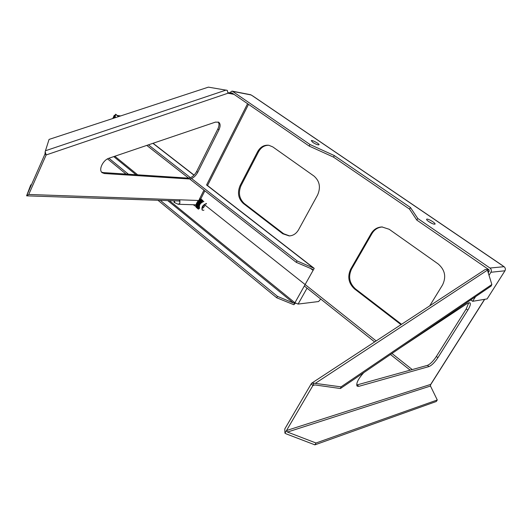 <?xml version="1.0" encoding="UTF-8"?>
<svg xmlns="http://www.w3.org/2000/svg" width="532" height="532" viewBox="0 0 532 532"><rect width="100%" height="100%" fill="white"/><g stroke="black" fill="none" stroke-linecap="round" stroke-linejoin="round"><path stroke-width="0.8" d="M195.803 204.807L196.022 205.665L196.315 205.425M205.212 205.252L203.151 207.979M206.496 203.902C203.211 203.709 200.065 211.404 203.936 210.14M203.111 201.176L200.644 198.862L200.218 199.094L202.246 200.724L200.218 199.094M198.549 201.515L198.742 200.212L200.777 201.834L198.749 200.225M200.777 201.834L200.358 203.038L197.778 201.242M197.791 201.249L200.172 202.812M196.434 203.364L199.008 205.571L198.024 206.17L196.002 204.554M198.024 206.17L195.982 204.561L195.876 205.02L198.064 206.815L198.689 206.615L197.824 207.673L195.809 206.057L196.022 205.665L198.163 207.374M197.824 207.673L195.823 206.449L198.064 208.172L198.782 207.759L198.143 208.83L196.122 207.214L196.261 206.802M198.143 208.83L196.122 207.214M196.102 207.241L198.276 209.083L199.3 208.524M197.425 201.695L199.467 203.31L199.68 204.208L198.715 204.501L196.694 202.885M198.715 204.501L196.674 202.878M199.965 200.298L200.212 199.114M202.246 200.724L201.588 201.927L199.154 199.846L198.742 200.212M199.168 199.859L201.362 201.455M198.25 208.704L198.562 209.136M197.997 207.527L198.064 208.172M197.778 207.666L197.818 208.045M197.977 206.157L197.871 206.615M198.25 206.03L198.064 206.815M198.975 204.388L198.556 205.219M198.675 204.474L198.429 204.96M199.779 202.832L199.427 203.291M200.085 202.812L199.48 203.583M201.442 201.488L200.737 202.113M201.156 201.435L200.744 201.801M202.645 200.444L202.22 200.677M202.892 200.577L202.16 200.976M203.896 201.468C200.225 202.945 198.815 205.146 199.653 208.085M206.423 203.47C202.752 204.953 201.335 207.161 202.167 210.1M409.527 209.109L333.498 157.12L309.192 146.074L310.023 144.524L334.329 155.59L410.451 207.52L409.527 209.109L416.809 220.102L417.766 218.472L410.451 207.52M334.329 155.59L333.498 157.12M309.192 146.074L231.792 92.834L230.855 93.18L232.856 93.566L228.062 92.648M487.864 271.267L489.234 271.127L488.928 269.711L416.809 220.102M315.808 144.072L313.641 142.928M432.197 223.54L428.466 221.412M310.023 144.524L232.531 91.344L232.005 91.098L229.445 92.914M428.812 221.651C427.096 220.448 426.371 219.636 426.631 219.224C427.435 218.147 436.2 223.294 434.99 224.138C433.919 224.404 431.858 223.58 428.812 221.651M312.869 142.43L311.267 140.667C311.785 139.643 319.892 143.992 319 144.817C317.923 145.09 315.882 144.292 312.869 142.43M30.776 184.863L26.6 195.789L28.741 194.466L46.151 154.958L45.007 153.967L27.631 193.448L30.776 184.863L31.395 184.89M484.552 299.336L430.601 384.576L430.474 386.033L437.277 399.978L436.313 401.494L314.891 444.858L316.008 443.003L287.466 432.057L286.509 430.534L284.946 433.194L286.369 433.932L314.891 444.858M437.277 399.978L316.008 443.003M26.6 195.789L27.631 193.448M311.938 383.013L485.044 269.598L487.166 269.278L491.847 284.514L491.149 286.05L340.427 388.526L341.019 386.87L313.7 383.16L312.916 385.52L314.897 384.929L340.427 388.526M491.847 284.514L341.019 386.87M45.007 153.967L45.173 151.68L49.064 139.417L208.391 87.142L227.27 90.36L228.009 93.213L234.007 94.35M45.173 151.68L46.151 154.958L228.009 93.213M430.867 384.343L286.509 430.534L312.916 385.52L311.127 383.978L311.579 383.253L313.7 383.16M400.024 348.008L467.282 303.486L469.869 302.748C470.9 303.686 470.222 306.139 467.821 310.116L437.903 357.67C434.704 362.438 431.725 365.404 428.958 366.575L358.854 386.325L357.172 386.192C355.881 383.559 358.063 379.057 363.708 372.699M356.646 385.035L427.415 365.364C430.189 364.207 433.168 361.248 436.36 356.48L466.218 308.959L468.752 302.741M101.619 172.142L103.281 172.594L188.148 178.12C191.42 177.901 194.253 175.693 196.654 171.49L217.834 128.99C219.237 125.984 219.37 123.657 218.22 122.008M104.398 173.525L102.184 172.714C98.201 170.021 102.949 159.979 109.1 158.184L215.493 122.101L218.705 122.247C220.494 123.69 220.574 126.21 218.951 129.795L197.731 172.328C195.33 176.524 192.498 178.739 189.226 178.965L104.398 173.525L103.281 172.594M252.68 95.893L250.499 94.696M489.054 275.217L490.903 272.271L504.954 270.788L487.126 298.911L472.642 301.305L475.581 296.637M471.452 299.443L471.013 300.141L472.642 301.305M489.234 271.127L488.276 272.65M417.766 218.472L489.985 268.035C491.402 269.232 491.708 270.642 490.903 272.271M504.954 270.788C505.739 269.212 505.44 267.842 504.05 266.692L502.733 265.794M311.127 383.978L284.786 428.958L284.946 433.194M489.074 269.83L487.478 269.99M240.118 185.528C237.172 192.65 238.243 198.629 243.323 203.463L282.718 233.741L289.189 235.929C293.172 235.703 296.297 233.641 298.578 229.744L317.604 194.978C320.882 187.39 319.679 181.086 313.986 176.059L272.81 146.918L268.833 145.269C264.065 144.777 260.314 146.945 257.574 151.76L240.118 185.528L241.056 185.582L258.499 151.866L257.574 151.76M429.723 305.84L442.558 284.926C446.434 276.846 444.978 269.857 438.175 263.952L389.178 229.279L381.989 226.958C377.348 227.144 373.743 229.339 371.17 233.541L350.688 269.159C347.236 276.713 348.52 283.303 354.525 288.929L401.008 324.653M382.448 226.965C377.966 227.277 374.488 229.458 372.008 233.528L351.546 269.092C348.094 276.64 349.378 283.217 355.383 288.836L401.554 324.301M241.056 185.582C238.117 192.697 239.181 198.669 244.261 203.497L243.323 203.463M289.561 235.909L283.629 233.728L244.261 203.497M268.933 145.283C264.49 145.189 261.012 147.384 258.499 151.866M174.715 202.1L174.05 202.379L174.104 201.069L174.715 202.1M174.05 202.379L178.28 204.295L179.949 203.151L179.39 199.799M320.749 299.064L318.555 301.544L298.1 304.078L294.914 302.755L293.465 303.007L277.471 296.371L160.318 200.358M120.638 115.936L117.273 115.477M115.151 115.185L114.267 115.278L114.779 116.009L115.025 115.59L114.653 117.898M118.177 116.182L119.387 116.348M128.438 174.23L108.927 158.243M107.544 158.875L126.057 174.077M157.971 200.278L276.7 297.767L293.817 304.716L294.914 302.755L169.435 200.67M277.471 296.371L276.7 297.767M115.058 117.765L115.617 114.194L114.945 116.142M115.65 114.22L118.689 116.575M297.075 260.919L296.284 262.356L312.41 269.212L313.082 270.382L314.213 268.361L297.075 260.919L191.527 178.513M190.456 177.675L148.408 144.85M295.486 303.167L293.817 304.716M146.779 145.402L188.607 178.127M189.685 178.965L296.284 262.356M200.65 202.931L198.722 201.395M200.757 202.812L198.828 201.282M200.87 202.446L198.675 200.697M200.75 202.266L198.596 200.557M199.008 205.571L198.629 205.266M198.489 205.113L196.527 203.55M198.423 205.931L196.275 204.215M198.689 205.877L196.501 204.128M198.389 208.524L196.248 206.808M198.675 208.271L198.336 207.999M198.463 207.214L196.275 205.465M199.68 204.208L197.751 202.672M199.759 204.075L197.838 202.539M199.5 203.65L197.405 201.98M199.134 204.355L196.986 202.639M199.34 204.421L197.146 202.672M201.921 201.808L199.992 200.278M202.133 201.428L199.939 199.686M202.113 201.163L199.959 199.46M197.831 200.451L28.741 194.466M287.466 432.057L430.474 386.033M315.456 383.259L487.512 270.09M226.12 90.048L45.433 150.769M313.76 384.962L312.916 385.52M437.903 357.67L436.36 356.48M428.958 366.575L427.415 365.364M467.821 310.116L466.218 308.959M358.854 386.325L357.185 384.922M217.834 128.99L218.951 129.795M196.654 171.49L197.731 172.328M188.148 178.12L189.226 178.965M251.21 94.975L232.531 91.344M489.985 268.035L504.05 266.692M412.26 369.587L391.971 353.481M376.164 340.932L204.521 204.7M200.777 198.902L204.853 190.828M207.453 185.675L248.517 104.339M252.348 95.747L502.427 265.588M247.573 103.687L206.569 184.983L313.208 267.782M203.969 190.143L199.387 199.214M283.629 233.728L282.718 233.741M372.008 233.528L371.17 233.541M351.546 269.092L350.688 269.159M355.383 288.836L354.525 288.929M113.748 156.601L135.993 174.722M167.773 200.611L293.465 303.007M115.617 114.36L118.53 116.628M152.917 143.321L193.981 175.208M137.682 174.835L114.826 156.242M310.582 268.434L313.082 270.382L294.914 302.755M113.775 118.184L114.779 116.009M298.1 304.078L307.05 288.164M202.858 200.551L200.75 198.882M200.192 202.825L198.044 201.116M198.576 205.246L196.448 203.55M198.024 206.788L195.929 205.113M199.527 203.676L197.385 201.974M201.482 201.502L199.347 199.813M26.959 195.849L180.148 201.03M250.685 94.736L232.005 91.098M304.317 285.997L374.648 341.923M390.468 354.505L410.165 370.172M430.787 384.47L484.692 299.317M252.587 95.833L502.594 265.608M195.922 204.807L178.28 204.295M195.862 206.483L193.222 204.727M153.07 143.268L194.08 175.101M206.635 184.85L314.186 268.341M112.784 118.51L114.267 115.278"/></g></svg>
